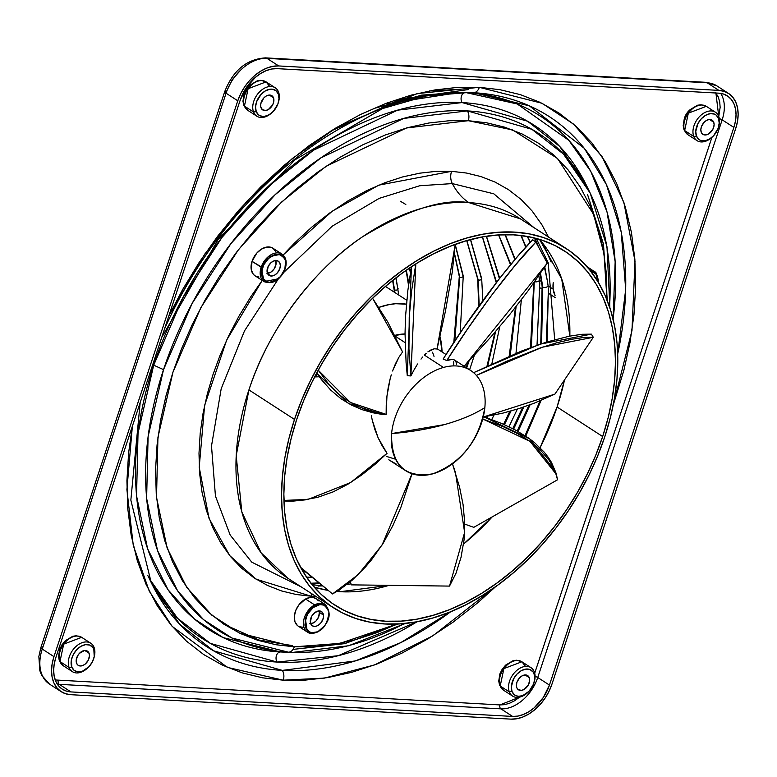 <?xml version="1.0" encoding="UTF-8"?>
<svg xmlns="http://www.w3.org/2000/svg" width="777" height="777" viewBox="0 0 777 777"><rect width="100%" height="100%" fill="white"/><g stroke="black" fill="none" stroke-linecap="round" stroke-linejoin="round"><path stroke-width="1.17" d="M271.484 113.092A16.919 11.432 -57.1 0 1 256.837 116.2A16.919 11.432 -57.1 0 1 253.545 112.014L244.434 106.119L248.116 88.714L266.113 81.886A16.919 11.432 122.9 0 0 249.64 86.83A16.919 11.432 122.9 0 0 244.434 106.119A16.919 11.432 122.9 0 0 247.717 110.295L244.434 106.119A3.186 2.108 158.9 0 1 243.803 105.351A3.186 2.108 -21.1 0 0 244.434 106.119L253.545 112.014A16.919 11.432 -57.1 0 1 258.76 92.735A16.919 11.432 -57.1 0 1 275.233 87.791A16.919 11.432 -57.1 0 1 278.516 91.977A16.919 11.432 122.9 0 0 261.46 90.161A16.919 11.432 122.9 0 0 253.545 112.014L256.245 111.635A14.928 10.091 -57.1 0 1 263.228 92.356A14.928 10.091 -57.1 0 1 278.283 93.959L278.516 91.977L278.283 93.959L275.903 90.627L272.203 89.161L270.027 89.2L265.462 90.831L261.159 94.279L256.624 101.661L255.546 106.964L256.245 111.635L258.634 114.957L262.325 116.433L264.501 116.385L269.075 114.763L273.368 111.315L277.904 103.924L278.982 98.621L278.283 93.959A14.928 10.091 -57.1 0 1 278.273 102.817A14.928 10.091 -57.1 0 1 271.785 112.83A14.928 10.091 -57.1 0 1 256.245 111.635L253.545 112.014A16.919 11.432 122.9 0 0 271.154 113.374L271.785 112.83M273.504 97.785A8.46 5.721 -57.1 0 1 270.901 107.43A8.46 5.721 -57.1 0 1 262.665 109.897A8.46 5.721 -57.1 0 1 261.023 107.809A8.46 5.721 -57.1 0 1 263.626 98.164A8.46 5.721 -57.1 0 1 271.863 95.697A8.46 5.721 -57.1 0 1 273.504 97.785L269.279 95.047L273.504 97.785L273.727 101.913L272.63 104.934L268.288 109.576L265.695 110.499L262.373 109.693L260.693 106.556L260.8 103.671L263.801 97.97L266.239 96.018L270.066 95.066L272.154 95.901L273.504 97.785M244.629 92.784L248.455 86.655A12.053 8.149 122.9 0 0 244.842 92.24M245.153 93.774L247.766 88.879L251.233 85.208M278.273 102.817L278.506 102.02A16.919 11.432 122.9 0 0 278.516 91.977A16.919 11.432 -57.1 0 1 278.38 102.428M275.233 87.791L266.113 81.886L269.405 86.072M711.703 137.529A16.919 11.432 -57.1 0 1 697.056 140.647A16.919 11.432 -57.1 0 1 693.764 136.461L684.654 130.555L688.335 113.16L706.332 106.332A16.919 11.432 122.9 0 0 689.859 111.276A16.919 11.432 122.9 0 0 684.654 130.555A16.919 11.432 122.9 0 0 687.936 134.742L684.654 130.555A3.186 2.108 158.9 0 1 684.022 129.788A3.186 2.108 -21.1 0 0 684.654 130.555L693.764 136.461A16.919 11.432 -57.1 0 1 698.979 117.172A16.919 11.432 -57.1 0 1 715.452 112.238A16.919 11.432 -57.1 0 1 718.735 116.424A16.919 11.432 122.9 0 0 701.68 114.607A16.919 11.432 122.9 0 0 693.764 136.461L696.464 136.082A14.928 10.091 -57.1 0 1 703.447 116.793A14.928 10.091 -57.1 0 1 718.502 118.395L718.735 116.424L718.502 118.395L716.122 115.074L714.403 114.083L710.256 113.646L705.681 115.278L701.378 118.726L698.008 123.465L695.765 131.41L696.464 136.082L698.853 139.404L700.563 140.394L704.72 140.831L709.294 139.2L713.587 135.752L718.123 128.37L719.201 123.067L718.502 118.395A14.928 10.091 -57.1 0 1 718.492 127.263A14.928 10.091 -57.1 0 1 712.004 137.276A14.928 10.091 -57.1 0 1 696.464 136.082L693.764 136.461A16.919 11.432 122.9 0 0 711.373 137.811L712.004 137.276M713.723 122.232A8.46 5.721 -57.1 0 1 711.12 131.867A8.46 5.721 -57.1 0 1 702.884 134.343A8.46 5.721 -57.1 0 1 701.242 132.245A8.46 5.721 -57.1 0 1 703.845 122.611A8.46 5.721 -57.1 0 1 712.082 120.134A8.46 5.721 -57.1 0 1 713.723 122.232L709.498 119.493L713.723 122.232L714.131 124.874L712.849 129.37L708.507 134.023L705.914 134.945L702.593 134.13L701.242 132.245L700.844 129.604L701.456 126.593L704.03 122.416L706.458 120.454L709.051 119.532L711.402 119.784L713.723 122.232M684.848 117.23L688.675 111.101A12.053 8.149 122.9 0 0 685.061 116.676M685.372 118.221L687.985 113.325L691.452 109.654M718.492 127.263L718.725 126.466A16.919 11.432 122.9 0 0 718.735 116.424A16.919 11.432 -57.1 0 1 718.599 126.874M87.034 668.531A16.919 11.432 -57.1 0 1 72.387 671.649A16.919 11.432 -57.1 0 1 69.104 667.462L59.984 661.557L63.675 644.152L81.672 637.334A16.919 11.432 122.9 0 0 65.2 642.278A16.919 11.432 122.9 0 0 59.984 661.557A16.919 11.432 122.9 0 0 63.277 665.743L59.984 661.557A3.186 2.108 158.9 0 1 59.353 660.79A3.186 2.108 -21.1 0 0 59.984 661.557L69.104 667.462A16.919 11.432 -57.1 0 1 74.32 648.173A16.919 11.432 -57.1 0 1 90.783 643.239A16.919 11.432 -57.1 0 1 94.075 647.426A16.919 11.432 122.9 0 0 77.02 645.609A16.919 11.432 122.9 0 0 69.104 667.462L71.805 667.084A14.928 10.091 -57.1 0 1 78.788 647.795A14.928 10.091 -57.1 0 1 93.832 649.397L94.075 647.426L93.832 649.397L92.842 647.532L89.743 645.085L85.587 644.648L81.012 646.27L76.719 649.727L73.349 654.467L71.416 659.79L71.805 667.084L74.184 670.405L77.885 671.872L82.333 671.27L88.928 666.753L92.298 662.014L94.221 656.691L93.832 649.397A14.928 10.091 -57.1 0 1 93.832 658.255A14.928 10.091 -57.1 0 1 87.345 668.278A14.928 10.091 -57.1 0 1 71.805 667.084L69.104 667.462A16.919 11.432 122.9 0 0 86.713 668.812L87.345 668.278M89.064 653.234A8.46 5.721 -57.1 0 1 86.461 662.868A8.46 5.721 -57.1 0 1 78.224 665.345A8.46 5.721 -57.1 0 1 76.573 663.247A8.46 5.721 -57.1 0 1 79.186 653.603A8.46 5.721 -57.1 0 1 87.422 651.136A8.46 5.721 -57.1 0 1 89.064 653.234L84.839 650.495L89.064 653.234L89.462 655.875L88.189 660.372L85.111 664.16L82.547 665.627L80.021 665.967L77.923 665.131L76.573 663.247L76.175 660.605L77.447 656.099L79.361 653.408L84.392 650.534L86.742 650.786L89.064 653.234M60.713 649.222L63.325 644.327L66.793 640.656M93.832 658.255L94.066 657.468A16.919 11.432 122.9 0 0 94.075 647.426A16.919 11.432 -57.1 0 1 93.939 657.866M527.253 692.977A16.919 11.432 -57.1 0 1 512.606 696.085A16.919 11.432 -57.1 0 1 509.323 691.899L500.203 686.004L503.894 668.599L521.891 661.771A16.919 11.432 122.9 0 0 505.419 666.715A16.919 11.432 122.9 0 0 500.203 686.004A16.919 11.432 122.9 0 0 503.496 690.19L500.203 686.004A3.186 2.108 158.9 0 1 499.572 685.236A3.186 2.108 -21.1 0 0 500.203 686.004L509.323 691.899A16.919 11.432 -57.1 0 1 514.539 672.62A16.919 11.432 -57.1 0 1 531.012 667.676A16.919 11.432 -57.1 0 1 534.294 671.862A16.919 11.432 122.9 0 0 517.239 670.046A16.919 11.432 122.9 0 0 509.323 691.899L512.024 691.52A14.928 10.091 -57.1 0 1 519.007 672.241A14.928 10.091 -57.1 0 1 534.052 673.844L534.294 671.862L534.052 673.844L533.061 671.979L529.963 669.531L525.806 669.084L521.231 670.716L516.938 674.164L513.568 678.913L511.315 686.858L512.024 691.52L514.403 694.842L518.104 696.318L522.552 695.716L529.147 691.2L533.682 683.818L534.761 678.506L534.052 673.844A14.928 10.091 -57.1 0 1 534.052 682.701A14.928 10.091 -57.1 0 1 527.564 692.715A14.928 10.091 -57.1 0 1 512.024 691.52L509.323 691.899A16.919 11.432 122.9 0 0 526.932 693.259L527.564 692.715M529.283 677.67A8.46 5.721 -57.1 0 1 526.68 687.315A8.46 5.721 -57.1 0 1 518.444 689.782A8.46 5.721 -57.1 0 1 516.802 687.694A8.46 5.721 -57.1 0 1 519.405 678.049A8.46 5.721 -57.1 0 1 527.641 675.582A8.46 5.721 -57.1 0 1 529.283 677.67L525.058 674.931L529.283 677.67L529.681 680.322L528.409 684.819L524.067 689.461L521.474 690.384L518.152 689.578L516.802 687.694L516.394 685.042L517.006 682.041L519.58 677.855L522.018 675.903L525.835 674.951L527.933 675.786L529.283 677.67M500.932 673.659L503.545 668.764L507.012 665.102M534.052 682.701L534.285 681.905A16.919 11.432 122.9 0 0 534.294 671.862A16.919 11.432 -57.1 0 1 534.158 682.313M531.012 667.676L521.891 661.771L525.174 665.957M455.215 244.92L462.83 275.379A1.991 1.146 173 0 1 463.257 276.136A1.991 1.146 173 0 1 461.859 277.263A1.991 1.146 173 0 1 459.722 277.059L454.496 253.38L459.722 277.059A1.991 1.146 -7 0 0 461.859 277.263A1.991 1.146 -7 0 0 463.257 276.136M459.304 276.301A1.991 1.146 -7 0 0 459.722 277.059L454.768 341.161L459.722 277.059A1.991 1.146 173 0 1 459.304 276.301M470.464 239.578L481.254 278.079A1.991 1.146 173 0 1 481.682 278.836A1.991 1.146 173 0 1 480.283 279.963A1.991 1.146 173 0 1 478.146 279.759L466.86 240.579L478.146 279.759A1.991 1.146 -7 0 0 480.283 279.963A1.991 1.146 -7 0 0 481.682 278.836M477.729 279.001A1.991 1.146 -7 0 0 478.146 279.759L479.176 305.623L478.146 279.759A1.991 1.146 173 0 1 477.729 279.001M505.04 234.683L514.918 259.605M510.858 264.452L498.766 234.926L510.858 264.452M486.353 236.266L499.397 278.652M496.153 281.692A1.991 1.146 -7 0 0 496.484 282.391A1.991 1.146 173 0 1 496.153 281.692M496.552 282.294L482.488 236.917L496.552 282.294M408.566 282.236L406.322 270.221L408.566 282.236A1.991 1.146 173 0 1 408.139 281.478A1.991 1.146 -7 0 0 408.566 282.236M409.353 268.143L410.392 272.727M394.599 289.811L392.88 280.293L394.599 289.811A1.991 1.146 -7 0 0 396.736 290.025A1.991 1.146 -7 0 0 398.125 288.889A1.991 1.146 173 0 1 396.736 290.025A1.991 1.146 173 0 1 394.599 289.811L394.901 292.56L394.599 289.811A1.991 1.146 173 0 1 394.172 289.054A1.991 1.146 -7 0 0 394.599 289.811M395.843 277.952L397.707 288.131A1.991 1.146 173 0 1 398.125 288.889M526 246.931L521.221 235.538L526 246.931M529.39 240.705L530.079 242.531M542.764 286.975L540.53 273.397L542.764 286.975A2.982 1.709 -7 0 0 545.998 287.286A2.982 1.709 -7 0 0 548.057 285.557L547.445 281.284L548.057 285.557A2.982 1.709 173 0 1 545.998 287.286A2.982 1.709 173 0 1 542.764 286.975L541.579 343.657L542.764 286.975A2.982 1.709 173 0 1 542.142 285.761A2.982 1.709 -7 0 0 542.764 286.975M530.361 242.23L527.515 236.49L530.361 242.23M534.44 237.976L537.665 245.415M544.473 267.521L547.445 281.284M164.481 329.108A315.569 213.238 -57.1 0 1 468.589 92.492L473.397 92.696A8.955 6.158 -86.8 0 0 479.331 87.335L417.171 93.58L337.208 127.127L292.443 158.43L247.241 200.855L204.817 254.011L168.9 315.734L182.566 289.666L199.097 262.529L217.783 236.043L238.442 210.645L260.819 186.81L284.605 164.938L309.431 145.416L334.877 128.526L360.547 114.472L386.023 103.351L410.946 95.192L434.974 89.918L457.838 87.364L479.331 87.335A8.955 6.158 93.2 0 1 473.397 92.696A315.569 213.238 -57.1 0 1 617.696 353.943L625.689 289.462L621.231 232.051L606.458 184.664L584.304 148.32L529.312 105.808L473.397 92.696A315.569 213.238 -57.1 0 0 468.589 92.492L426.495 95.94L382.575 108.557L295.221 159.654L218.22 239.394L161.723 337.451M132.372 426.175L126.904 489.597L133.275 545.454L149.301 591.278L172.105 626.33L227.399 667.394L283.255 680.186A8.955 6.158 -86.8 0 0 282.342 670.396L213.529 650.786L179.73 624.271L151.224 582.575A315.569 213.238 -57.1 0 0 282.342 670.396A8.955 6.158 93.2 0 1 283.255 680.186L324.524 678.098L374.679 664.879L432.925 635.79L495.687 586.625L477.981 602.583L453.156 622.115L427.709 639.005L402.039 653.059L376.563 664.18L351.641 672.338L327.612 677.612L304.749 680.157L283.255 680.186L262.558 677.816L242.181 672.872L222.445 665.161L203.729 654.574L186.383 641.083L170.775 624.737L157.216 605.681L145.969 584.149L137.247 560.479L131.148 535.062L127.729 508.333L126.923 480.759L128.613 452.797L132.372 426.175M284.984 652.146L280.41 651.961A300.097 202.787 122.9 0 1 153.7 365.18L163.529 369.648L153.7 365.18A300.097 202.787 122.9 0 1 462.101 102.574L527.544 121.222L559.693 146.435L586.79 186.091A300.097 202.787 122.9 0 0 462.101 102.574A5.973 4.108 93.2 0 1 461.489 96.047A5.973 4.108 93.2 0 1 465.442 92.473A311.14 210.246 122.9 0 0 464.636 92.424L465.442 92.473A5.973 4.108 -86.8 0 0 461.489 96.047A5.973 4.108 -86.8 0 0 462.101 102.574L397.552 110.179L313.403 150.262L267.084 187.539L222.047 237.335L182.76 297.941L153.7 365.18L138.034 433.177L136.548 495.872L147.611 548.785L168.046 589.772L194.26 618.88L223.125 637.587L280.41 651.961A5.973 4.108 -86.8 0 0 276.457 655.526A5.973 4.108 -86.8 0 0 277.068 662.062L210.47 643.424L177.612 618.366L149.543 579.001A311.14 210.246 122.9 0 0 277.068 662.062A311.14 210.246 122.9 0 0 417.084 621.736L338.199 655.71L277.068 662.062A5.973 4.108 93.2 0 1 276.457 655.526A5.973 4.108 93.2 0 1 280.41 651.961A300.097 202.787 122.9 0 0 284.984 652.146L292.871 652.379A295.668 199.796 -57.1 0 1 288.364 652.185A8.955 6.158 -86.8 0 0 294.298 646.823L239.442 633.061L211.791 615.151L186.684 587.276L167.123 548.018L156.517 497.348L157.945 437.305L172.95 372.193L200.777 307.799L238.403 249.767L281.527 202.078L325.884 166.375L406.478 127.982L468.288 120.697A8.955 6.158 -86.8 0 0 467.375 110.907L403.778 118.405L320.872 157.896L275.233 194.629L230.866 243.687L192.152 303.389L163.529 369.648L148.096 436.635L146.63 498.407L157.527 550.534L177.661 590.918L203.496 619.599L231.934 638.034L288.364 652.185L292.871 652.379L348.552 645.765L405.555 623.407M374.825 108.226L421.707 95.134L460.693 92.269L468.589 92.492M312.024 593.9A11.946 8.217 -86.8 0 0 311.033 596.202L256.08 579.166L229.72 555.594L209.052 518.434L199.213 467.239L204.623 405.371L226.641 340.151L262.208 280.429L250.718 296.882L238.869 316.326L228.642 335.926L220.037 355.371L213.044 374.427L207.41 393.55L203.069 413.238L200.204 433.236L198.999 453.273L199.572 473.038L202.03 492.191L206.391 510.411L212.645 527.369L220.707 542.802L230.419 556.458L241.608 568.181L254.04 577.845L267.453 585.431L281.595 590.957L296.202 594.502L311.033 596.202A11.946 8.217 93.2 0 1 312.024 593.9M451.554 171.328L436.15 171.348L419.765 173.174L402.544 176.952L384.683 182.799L366.423 190.773L348.028 200.845L329.788 212.947L312.004 226.942L294.959 242.609L283.119 254.982L332.216 211.218L378.846 185.13L451.554 171.328A11.946 8.217 -86.8 0 0 452.311 183.586L419.697 185.752L379.215 198.358L332.216 226.185L283.527 272.63L332.216 226.185L379.215 198.358L419.697 185.752L452.311 183.586A65.705 45.183 -86.8 0 0 468.871 202.612C442.773 198.494 407.42 209.839 362.82 236.626C319.561 264.84 270.299 323.368 248.922 389.908L236.198 455.662L241.812 511.936L261.14 552.884L287.743 578.175A214.034 144.629 122.9 0 1 248.922 389.908L294.502 419.425A214.034 144.629 -57.1 0 1 566.006 248.387A214.034 144.629 -57.1 0 1 604.827 436.655L610.431 417.404L614.481 398.271L616.948 379.409L617.802 361.023L617.045 343.288L614.675 326.359L610.703 310.411L605.196 295.6L598.183 282.061L589.733 269.93L579.943 259.324L568.9 250.34L556.701 243.065L543.482 237.568L529.351 233.916L514.452 232.129L498.931 232.226L482.944 234.207L466.627 238.063L450.145 243.745L433.663 251.194L417.336 260.353L401.32 271.134L385.761 283.42L370.823 297.096L356.653 312.033L343.366 328.088L331.109 345.105L319.998 362.927L310.13 381.371L301.602 400.262L294.502 419.425L288.898 438.665L284.848 457.808L282.381 476.66L281.517 495.056L282.284 512.791L284.654 529.72L288.617 545.668L294.133 560.479L301.146 574.018L309.586 586.149L319.376 596.755L330.429 605.739L342.618 613.014L355.847 618.502L369.978 622.163L384.868 623.95L400.388 623.853L416.385 621.862L432.702 618.016L449.184 612.334L465.666 604.875L481.993 595.716L498.008 584.945L513.568 572.659L528.496 558.984L542.676 544.046L555.963 527.991L568.22 510.975L579.331 493.152L589.199 474.708L597.727 455.817L604.827 436.655A214.034 144.629 -57.1 0 1 333.323 607.692A214.034 144.629 -57.1 0 1 294.502 419.425L248.922 389.908A214.034 144.629 122.9 0 1 468.871 202.612A65.705 45.183 93.2 0 1 452.311 183.586L493.803 193.813L533.945 227.622L493.803 193.813L452.311 183.586A11.946 8.217 93.2 0 1 451.554 171.328L466.385 173.028L480.992 176.573L495.134 182.1L508.546 189.685L520.978 199.349L532.167 211.062L541.88 224.728L548.533 237.072M278.147 279.215L244.493 330.895L221.192 388.762L211.499 445.998L215.443 496.076L230.206 535.081L251.758 562.159L301.262 586.936L251.758 562.159L230.206 535.081L215.443 496.076L211.499 445.998L221.192 388.762L244.493 330.895L278.147 279.215M346.901 584.557L351 583.857L346.901 584.557M525.767 436.15L541.045 400.466L525.767 436.15M554.691 339.666L548.212 262.801M557.08 407.012L564.51 379.914A211.043 142.609 122.9 0 1 557.08 407.012L602.661 436.538A211.043 142.609 -57.1 0 1 334.945 605.186A211.043 142.609 -57.1 0 1 296.668 419.541A211.043 142.609 -57.1 0 1 564.374 250.893A211.043 142.609 -57.1 0 1 602.661 436.538L557.08 407.012L540.093 447.698A211.043 142.609 122.9 0 0 557.08 407.012M569.842 336.091L561.732 278.992L539.491 239.374A211.043 142.609 122.9 0 1 569.842 336.091M318.152 586.101A68.687 47.232 93.2 0 1 322.3 585.955M338.393 590.598A68.687 47.232 93.2 0 1 340.2 591.705L389.083 585.334A211.043 142.609 122.9 0 1 340.2 591.705A68.687 47.232 -86.8 0 0 338.393 590.598M463.539 544.094L492.21 516.89A211.043 142.609 122.9 0 1 463.539 544.094M254.798 275.621L253.195 274.116L251.282 269.784L252.039 261.325A16.424 11.101 122.9 0 0 255.021 275.767L264.131 281.672C272.892 284.703 279.905 280.419 285.198 268.823C287.179 262.179 286.111 257.274 281.993 254.098L268.308 256.663L261.159 267.23A16.424 11.101 -57.1 0 1 281.993 254.098L272.873 248.193A16.424 11.101 122.9 0 0 252.039 261.325L262.49 267.667C264.063 260.955 269.357 256.449 278.351 254.166C285.538 257.352 287.713 262.267 284.868 268.91L280.487 276.534L273.455 281.643L271.124 282.284L267.055 282.061L263.646 279.769L262.471 277.836L261.558 272.912L263.529 265.103L269.075 257.857L273.902 254.924L276.233 254.283L280.312 254.506L283.712 256.808L285.596 261.082L284.868 268.91C283.294 275.621 278.011 280.118 269.007 282.41C261.82 279.225 259.654 274.31 262.49 267.667L261.159 267.23L264.131 281.672L278.195 278.788M590.986 271.523L595.813 273.718A0.991 0.728 -44 0 0 595.813 272.552L594.483 271.455L589.947 270.192A16.424 11.101 -57.1 0 1 594.483 271.455A16.424 11.101 -57.1 0 1 595.813 272.552A16.424 11.101 -57.1 0 1 595.998 272.737M297.455 625.563L294.959 621.785L294.308 616.569L295.629 610.722L298.708 605.128L305.536 599.018L314.656 604.914A16.424 11.101 -57.1 0 1 325.233 604.487L314.656 604.914L315.375 606.128C320.969 602.33 325.485 604.331 328.943 612.14C327.729 622.484 324.242 628.836 318.463 631.206L317.948 631.623A16.424 11.101 -57.1 0 1 307.371 632.06A16.424 11.101 -57.1 0 1 304.05 618.774A16.424 11.101 -57.1 0 1 314.656 604.914L305.536 599.018A16.424 11.101 122.9 0 0 294.93 612.868A16.424 11.101 122.9 0 0 298.261 626.155L307.371 632.06C309.644 633.964 313.296 633.838 318.327 631.682L311.635 632.74L307.702 630.992L305.38 627.369L305.167 620.114L307.323 614.413L313.209 607.527L319.901 604.603L324.33 605.186L326.136 606.342L327.525 607.983L328.943 612.14L327.826 620.075L324.796 625.592L318.463 631.206C312.869 635.003 308.343 633.002 304.895 625.194C306.109 614.85 309.596 608.498 315.375 606.128L314.656 604.914L304.963 616.074L307.371 632.06M544.794 267.035L547.717 282.789M538.888 275.767L539.481 280.322L541.52 281.653L539.481 280.322L539.821 283.77L539.432 279.973A2.982 1.709 173 0 1 537.752 281.575A2.982 1.709 173 0 1 534.731 281.672A2.982 1.709 -7 0 0 537.752 281.575A2.982 1.709 -7 0 0 539.432 279.973L538.83 275.699M405.108 342.618L395.182 336.179L405.108 342.618M410.887 375.942L407.274 375.699L406.089 362.791L405.04 333.382L405.507 316.948L407.857 290.404L411.421 266.764L407.274 375.699L410.887 375.942L414.199 369.619L410.887 375.942L415.812 263.927L411.587 291.025L409.226 317.414L408.955 348.999L410.887 375.942M417.589 363.976L414.199 369.619L417.589 363.976M422.717 356.993L421.008 359.11L422.717 356.993M443.463 367.453L424.397 355.108L443.463 367.453A59.732 40.365 122.9 0 0 391.579 433.585A59.732 40.365 -57.1 0 1 443.463 367.453A59.732 40.365 -57.1 0 1 470.677 370.483A59.732 40.365 -57.1 0 1 484.838 407.653C473.815 414.5 460.324 420.153 444.366 424.611L391.579 433.585C391.152 465.112 404.934 478.515 432.944 473.785A59.732 40.365 -57.1 0 1 405.74 470.755A59.732 40.365 -57.1 0 1 391.579 433.585A184.168 82.352 5.7 0 0 444.366 424.611A184.168 82.352 5.7 0 0 484.838 407.653A59.732 40.365 122.9 0 0 443.463 367.453M386.237 405.254L386.14 414.384L383.362 414.636L372.979 412.781L362.296 409.722L351.544 405.138L340.957 398.718L330.798 390.161L321.445 379.652L316.657 373.086L348.475 403.496L383.362 414.636L386.14 414.384L386.946 396.192L386.237 405.254M388.247 387.344L386.946 396.192L390.132 378.894L388.247 387.344M391.278 374.864L390.132 378.894L391.278 374.864M395.464 363.772L392.55 370.988L398.824 357.391L395.464 363.772M402.554 351.952L398.824 357.391L402.554 351.952L387.82 322.076L372.601 298.261L402.554 351.952M396.523 464.238L388.801 459.78L405.74 470.755M382.245 445.94L387.033 453.331L350.612 482.556L308.022 499.426L283.955 500.407L302.302 500.233L317.871 497.28L333.265 491.831L347.97 484.178L361.897 474.854L374.951 464.393L387.033 453.331L378.137 437.849L382.245 445.94M374.786 429.215L378.137 437.849L372.261 420.182L374.786 429.215M371.328 415.578L372.261 420.182L371.328 415.578M432.944 473.785C461.577 462.762 478.875 440.714 484.838 407.653A59.732 40.365 -57.1 0 1 432.944 473.785M468.997 361.15L466.705 367.919L468.997 361.15M516.122 306.507L510.159 355.749L516.122 306.507M487.82 416.2L486.994 417.812L487.82 416.2M495.609 331.488L487.703 365.87L495.609 331.488M397.853 289.423L397.707 288.131L397.853 289.423M539.782 282.799L537.024 345.211M534.255 282.342L531.39 347.241L534.255 282.342M511.004 410.984L504.419 424.679L511.004 410.984M305.575 571.989L303.205 571.95L296.309 558.634L290.87 544.026L286.956 528.302L284.615 511.606L283.867 494.114L284.712 475.99L287.14 457.391L291.142 438.519L296.668 419.541L303.671 400.65L312.072 382.022L321.804 363.83L332.76 346.26L344.852 329.487L357.944 313.655L371.93 298.922L386.655 285.431L401.991 273.319L417.783 262.694L433.887 253.661L450.136 246.319L466.385 240.715L482.478 236.917L498.251 234.955L513.548 234.858L528.243 236.626L542.171 240.229L555.215 245.649L567.239 252.816L578.127 261.674L587.781 272.135L596.105 284.1L603.02 297.445L608.459 312.053L612.363 327.777L614.704 344.464L615.462 361.956L614.617 380.089L612.179 398.679L608.187 417.56L602.661 436.538L595.658 455.429L587.257 474.057L577.525 492.249L566.559 509.809L554.477 526.592L541.384 542.424L527.398 557.158L512.674 570.639L497.338 582.76L481.546 593.375L465.442 602.408L449.184 609.76L432.935 615.365L416.851 619.162L401.078 621.114L385.78 621.221L371.085 619.454L357.158 615.85L344.114 610.431L332.09 603.263L321.202 594.405L311.548 583.945L303.215 571.979L305.575 571.989M310.829 583.255L319.017 583.206M548.407 288.384L547.095 341.88M548.261 287.208L548.057 285.557L548.261 287.208M523.756 407.002L513.636 429.098L523.756 407.002M312.228 577.544L306.633 577.301L312.228 577.544M249.534 85.548L246.484 88.996L244.376 93.318A11.946 8.071 -57.1 0 1 244.434 93.143A11.946 8.071 -57.1 0 1 249.252 85.791M689.753 109.994L686.703 113.432L684.595 117.754A11.946 8.071 -57.1 0 1 684.654 117.58A11.946 8.071 -57.1 0 1 689.471 110.237M450.796 611.684A315.569 213.238 -57.1 0 1 282.342 670.396L355.196 660.955L400.67 642.676L450.796 611.684M586.79 186.091L590.229 193.191L563.529 154.128L531.847 129.283L467.375 110.907A8.955 6.158 93.2 0 1 468.288 120.697L512.674 129.953L557.546 158.469L593.57 214.297L604.001 253.661L606.983 299.864L606.322 273.213L603.282 249.495L597.872 226.933L590.131 205.934L580.157 186.83L568.113 169.91L554.263 155.4L538.869 143.434L522.261 134.042L504.749 127.195L486.664 122.805L468.288 120.697L449.223 120.726L428.933 122.989L407.604 127.671L385.499 134.916L362.878 144.775L340.103 157.255L317.521 172.241L295.493 189.569L274.378 208.974L254.516 230.128L236.189 252.661L219.6 276.175L204.934 300.262L192.259 324.524L181.614 348.601L172.95 372.193L165.977 395.882L160.596 420.26L157.051 445.027L155.555 469.842L156.264 494.308L159.304 518.036L164.714 540.588L172.455 561.596L182.43 580.701L194.464 597.62L208.323 612.121L223.708 624.096L240.326 633.488L257.838 640.326L275.922 644.725L294.298 646.823A8.955 6.158 93.2 0 1 288.364 652.185A295.668 199.796 -57.1 0 1 163.529 369.648A295.668 199.796 -57.1 0 1 467.375 110.907A295.668 199.796 -57.1 0 1 590.229 193.191A295.668 199.796 -57.1 0 1 609.547 306.818M520.425 218.871A214.034 144.629 122.9 0 0 468.871 202.612L520.425 218.871L566.006 248.387M314.258 587.189A211.043 142.609 122.9 0 0 327.496 590.287L314.258 587.189M336.965 591.472A211.043 142.609 122.9 0 0 340.2 591.705L336.965 591.472M276.243 260.538A8.46 5.721 -57.1 0 1 278.283 261.179A8.46 5.721 -57.1 0 1 279.244 270.037A8.46 5.721 -57.1 0 1 271.115 276.029L267.657 273.795L271.115 276.029A8.46 5.721 -57.1 0 1 269.085 275.388A8.46 5.721 -57.1 0 1 268.123 266.53A8.46 5.721 -57.1 0 1 276.243 260.538L273.698 261.004L271.154 262.568L268.162 266.443L267.152 272.309L268.143 274.534L269.969 275.816L272.368 275.952L274.961 274.912L277.36 272.873L279.817 268.628L280.332 265.637L279.827 263.053L278.389 261.257L276.243 260.538M267.443 273.319A8.46 5.721 122.9 0 0 274.291 268.677A8.46 5.721 122.9 0 0 275.728 260.538M310.324 622.241A8.46 5.721 -57.1 0 1 313.927 613.374A8.46 5.721 -57.1 0 1 321.513 611.567A8.46 5.721 -57.1 0 1 323.514 615.093L319.318 612.383A8.46 5.721 122.9 0 0 318.958 610.926L319.318 612.383L323.514 615.093A8.46 5.721 -57.1 0 1 319.91 623.96A8.46 5.721 -57.1 0 1 312.315 625.767A8.46 5.721 -57.1 0 1 310.324 622.241L311.907 625.466L313.957 626.379L316.462 626.116L319.036 624.718L321.289 622.396L323.339 617.997L323.514 615.093L322.688 612.732L320.979 611.276L318.657 610.945L314.802 612.616L311.655 616.336L310.324 622.241M316.054 376.69L315.093 376.058L316.054 376.69L317.084 373.708A83.421 56.371 -57.1 0 0 316.054 376.69A83.421 56.371 -57.1 0 0 315.986 376.874L316.054 376.69M548.436 289.355L546.28 342.142M553.195 282.954L553.156 289.18L555.069 295.474A26.874 18.162 -57.1 0 1 553.156 289.18L548.096 285.907L553.156 289.18A26.874 18.162 -57.1 0 1 553.234 282.653M538.791 242.259A26.874 18.162 122.9 0 0 537.257 243.677L538.791 242.259M378.982 307.352L389.5 304.497L395.726 303.729L406.4 304.176A83.421 56.371 -57.1 0 0 378.982 307.352M439.967 336.558L442.045 351.942A83.421 56.371 -57.1 0 0 439.967 336.558M318.687 582.935L311.004 583.226M310.683 623.698A8.46 5.721 122.9 0 0 319.318 612.383L318.687 616.802L316.035 620.94L313.578 622.833L309.77 623.659M317.948 631.623L318.327 631.682C329.866 622.435 332.167 613.374 325.233 604.487L316.113 598.581A16.424 11.101 122.9 0 0 305.536 599.018L310.557 597.377L312.927 597.406L316.909 599.174L318.376 600.844M303.807 627.36L299.3 626.718M590.219 271.503L594.308 272.533L596.989 275.301L598.261 279.817L598.183 282.585M595.813 272.552A0.991 0.728 136 0 1 595.813 273.718L598.232 282.148M258.974 277.02L256.75 276.602M264.131 281.672A16.424 11.101 -57.1 0 1 261.159 267.23L252.039 261.325L256.808 253.079L261.47 249.116L266.501 247.105L271.144 247.368L273.096 248.349L275.884 251.816M292.443 645.629L258.906 640.015L224.155 624.397M315.86 596.377L311.033 596.202L315.86 596.377M294.298 646.823L313.364 646.804L333.654 644.541L354.982 639.85L377.088 632.614L397.066 624.028L339.889 643.405L294.298 646.823M404.458 623.523A295.668 199.796 -57.1 0 1 292.871 652.379M49.116 683.847A39.821 26.904 -57.1 0 1 42.249 649.057A5.973 1.583 -161.7 0 1 40.909 647.426A5.973 1.583 18.3 0 0 42.249 649.057L53.953 656.633L237.781 100.796L226.078 93.211L42.249 649.057A39.821 26.904 122.9 0 0 49.475 684.081L61.179 691.666A39.821 26.904 -57.1 0 1 53.953 656.633L42.249 649.057L226.078 93.211L237.781 100.796A39.821 26.904 -57.1 0 1 278.7 65.948L718.919 90.394A39.821 26.904 -57.1 0 1 728.515 93.415A39.821 26.904 -57.1 0 1 735.732 128.438L551.903 684.284A39.821 26.904 -57.1 0 1 510.984 719.133L70.765 694.687A39.821 26.904 -57.1 0 1 61.179 691.666M49.475 684.081L41.618 675.203L39.841 670.687L38.85 656.516L40.909 647.426L224.738 91.579A5.973 1.583 18.3 0 0 226.078 93.211A39.821 26.904 -57.1 0 1 266.997 58.372L707.216 82.809A5.973 4.108 -86.8 0 0 705.739 82.313L716.812 85.839A39.821 26.904 122.9 0 0 707.216 82.809L718.919 90.394L707.216 82.809L266.997 58.372L278.7 65.948L266.997 58.372A39.821 26.904 122.9 0 0 226.078 93.211A5.973 1.583 -161.7 0 1 224.738 91.579A5.973 1.583 -161.7 0 1 226.709 91.064L232.206 79.749L241.142 69.551M224.738 91.579C233.129 70.348 246.727 59.11 265.52 57.877A5.973 4.108 93.2 0 1 266.997 58.372A5.973 4.108 -86.8 0 0 265.462 57.867M705.681 82.313A5.973 4.108 93.2 0 1 707.216 82.809A39.821 26.904 -57.1 0 1 717.161 86.072M40.909 647.426A5.973 1.583 -161.7 0 1 42.881 646.901M465.442 92.473L517.191 103.953L568.832 140.326L590.734 171.299L607.012 211.898L615.161 261.752L613.082 319.065A311.14 210.246 122.9 0 0 465.442 92.473M718.919 90.394L278.7 65.948L272.844 66.336L266.734 68.104L260.635 71.202L254.759 75.486L249.339 80.818L244.59 86.966L240.685 93.716L237.781 100.796L53.953 656.633L52.156 663.781L51.535 670.706L52.117 677.155L53.885 682.876L56.76 687.655L60.635 691.297L65.365 693.676L70.765 694.687L510.984 719.133L516.851 718.744L522.95 716.967L529.059 713.878L534.926 709.586L540.345 704.263L545.095 698.115L548.999 691.365L551.903 684.284L735.732 128.438L737.528 121.299L738.15 114.374L737.567 107.925L735.8 102.195L732.925 97.426L729.049 93.774L724.319 91.404L718.919 90.394M733.867 127.409L549.436 685.071L543.308 697.523L534.158 707.847L528.875 711.713L523.377 714.49L517.89 716.083L512.616 716.433L70.95 691.918L66.084 691.006L61.83 688.869L58.343 685.586L55.759 681.283L54.167 676.136L53.642 670.328L54.196 664.092L55.818 657.672L240.248 100L246.377 87.558L255.526 77.234L260.81 73.368L266.307 70.59L271.804 68.988L277.078 68.638L718.735 93.162L723.601 94.075L727.855 96.212L731.342 99.495L733.935 103.788L735.518 108.945L736.042 114.743L735.489 120.979L733.867 127.409L722.163 119.833L537.742 677.495L549.436 685.071A35.839 24.213 -57.1 0 1 512.616 716.433L500.912 708.857L59.246 684.333L70.95 691.918A35.839 24.213 -57.1 0 1 62.315 689.189A35.839 24.213 -57.1 0 1 55.818 657.672L240.248 100A35.839 24.213 -57.1 0 1 277.078 68.638L718.735 93.162A35.839 24.213 -57.1 0 1 727.369 95.882A35.839 24.213 -57.1 0 1 733.867 127.409L722.163 119.833A35.839 24.213 122.9 0 0 720.697 93.366A35.839 24.213 -57.1 0 1 722.163 119.833L537.742 677.495L549.436 685.071L733.867 127.409M57.294 684.129A35.839 24.213 122.9 0 0 59.246 684.333L70.95 691.918L512.616 716.433L500.912 708.857A35.839 24.213 122.9 0 0 537.742 677.495A35.839 24.213 -57.1 0 1 500.912 708.857L59.246 684.333A2.982 2.049 93.2 0 1 58.304 680.409A2.982 2.049 -86.8 0 0 59.246 684.333M613.199 405.157L631.983 330.516L635.003 261.14L623.853 202.292L602.029 156.595L573.562 124.116L542.035 103.283L479.331 87.335L500.029 89.705L520.405 94.658L540.141 102.37L558.857 112.947L576.204 126.437L591.812 142.793L605.37 161.849L616.617 183.372L625.339 207.051L631.439 232.469L634.858 259.197L635.664 286.771L633.974 314.734L629.972 342.647L623.921 370.114L613.199 405.157M519.716 697.056L514.617 700.747L509.43 703.302L504.467 704.671L499.961 704.924L55.225 679.962L499.961 704.924A2.982 2.049 -86.8 0 0 500.912 708.857A2.982 2.049 93.2 0 1 499.961 704.924L519.648 697.115M535.1 676.417A2.982 0.796 -161.7 0 1 537.742 677.495A2.982 0.796 18.3 0 0 535.1 676.417M719.356 118.706A2.982 0.796 -161.7 0 1 722.163 119.833A2.982 0.796 18.3 0 0 719.356 118.706M534.712 673.193L711.926 137.344L534.712 673.193M715.695 92.745L718.21 96.863L719.716 101.845L720.143 107.352L718.764 116.501L715.908 93.007M528.943 405.176L517.22 431.012M305.837 499.805L292.647 501.165L283.974 501.01L308.022 499.426M319.26 376.777L314.636 376.942L319.26 376.777M434.022 356.381L432.536 352.204M394.784 335.382A59.732 40.365 122.9 0 1 405.04 333.984L394.192 335.547M426.155 353.36L424.397 355.108L426.155 353.36M431.206 349.767L427.884 351.874L434.275 348.795L431.206 349.767M437.062 349.009L434.275 348.795L437.062 349.009L445.493 310.955L452.224 272.319L455.254 244.366L437.062 349.009M449.99 359.479L446.794 360.538L443.133 359.071L463.956 327.438L499.485 278.545L517.589 256.468L532.75 239.763C507.663 264.908 467.171 320.338 443.133 359.071L446.794 360.538L452.612 359.324L449.99 359.479M456.604 364.258L455.953 361.742L454.613 360.091L452.612 359.324L454.448 359.974L470.677 370.483M547.28 263.17L535.858 242.084L532.75 239.763L535.858 242.084L515.015 265.52L490.666 296.484L467.54 329.069L446.794 360.538C470.784 321.94 510.984 267.026 535.858 242.084L547.28 263.17L464.17 366.278L491.103 336.703L510.101 314.083L528.282 290.54L547.28 263.17M453.787 364.918L453.671 361.761M554.924 394.094L593.317 337.296L591.355 334.139L540.073 344.162L473.601 372.669L521.241 351.155L546.454 342.084L569.327 336.188L581.944 334.295L591.355 334.139L593.317 337.296L583.974 337.441L571.483 339.306L556.74 342.793L540.646 347.795L506.633 361.286L476.388 375.417L542.443 347.183L593.317 337.296L554.924 394.094L484.032 416.783L502.447 413.238L518.162 408.828L533.896 403.331L554.924 394.094M473.795 527.34L557.556 479.788L554.865 470.318L549.116 460.227L540.666 450.291L535.538 445.639L529.885 441.287L517.268 433.479L503.341 426.758L482.721 418.978L530.011 441.375L556.381 474.397L557.556 479.788L473.795 527.34L464.733 524.106L473.795 527.34M556.381 474.397L555.477 471.454L529.7 438.869L483.343 416.55L501.806 423.543L515.879 430.273L528.642 438.111L534.362 442.472L544.143 452.068L548.096 457.138L551.379 462.247L555.701 472.202M351.418 584.867L449.524 586.091L456.021 573.183L461.004 557.449L464.034 540.073L464.675 531.138L464.685 522.202L463.053 504.477L459.576 487.14L452.467 463.84L455.477 472.717L464.627 532.391L449.524 586.091L351.418 584.867L350.223 581.856L351.418 584.867M455.477 472.717L453.875 467.793M395.25 459.12L386.548 456.449M300.505 567.229L332.498 593.939L301.039 568.201L332.498 593.939L338.782 590.355L352.049 580.283L365.384 567.064L371.746 559.537L383.246 543.142L392.929 525.475L400.99 507.06L412.024 473.776L382.129 544.92L358.08 574.708L332.498 593.939L300.505 567.229M318.23 370.182L329.176 384.732L338.918 394.327L344.026 398.329L354.516 404.768L365.19 409.382L375.815 412.48L386.14 414.384L350.291 402.428L318.23 370.182M266.929 273.319L270.765 272.203L274.174 268.852L276.01 264.394L275.641 260.334M256.837 116.2L247.717 110.295L243.813 105.371L242.958 101.214L244.095 94.075L246.348 89.481L249.815 85.227L257.313 80.789L260.897 80.322L266.113 81.886M697.056 140.647L687.936 134.742L684.032 129.817L683.177 125.66L684.314 118.522L686.567 113.928L690.034 109.674L697.532 105.225L701.116 104.769L706.332 106.332L715.452 112.238M72.387 671.649L63.277 665.743L59.363 660.819L58.518 656.662L59.644 649.523L61.898 644.92L65.375 640.675L72.863 636.227L76.457 635.771L81.672 637.334L90.783 643.239M512.606 696.085L503.496 690.19L499.582 685.265L498.737 681.099L499.864 673.96L502.117 669.366L505.594 665.122L513.092 660.673L516.676 660.207L521.891 661.771M400.437 201.282L405.817 204.458M453.797 342.638L459.304 276.457L454.438 253.943M478.7 306.293L477.729 279.157L466.715 240.617M510.547 264.831L498.572 234.936M496.25 282.692L482.352 236.936M406.089 270.396L408.517 285.256M392.638 280.487L394.502 292.298M520.94 235.509L525.757 247.193M527.262 236.441L530.186 242.414M540.18 273.912L542.123 286.082L540.753 343.939M140.171 402.603L130.847 500.116L151.224 582.575L147.795 575.466M386.888 103.759L460.693 92.269M587.538 194.493L603.467 244.027L607.284 300.602M397.863 623.999L344.726 643.647L293.046 649.397M346.921 584.547L350.99 583.838M525.038 435.674L540.102 400.864M536.276 238.452L548.28 262.995M586.897 266.54L595.91 272.62L598.513 282.624M538.791 247.484L534.741 238.053M396.076 277.777L398.698 295.017M409.586 267.987L410.528 271.921M486.499 236.247L499.689 278.283M515.209 259.256L505.264 234.683M470.619 239.539L481.682 278.671L482.847 300.553M455.244 244.493L463.257 275.971L460.188 333.022M469.619 369.803L474.3 355.439M491.754 419.531L493.997 415.093M515.986 353.292L521.367 299.737M491.841 363.937L499.796 326.573M508.974 426.787L517.356 409.09M518.055 431.468L530.099 404.759M540.258 287.927L542.501 289.374M548.883 293.512L555.283 297.659M406.769 300.243L385.47 286.451M314.452 585.052L311.713 583.274M312.101 584.634L322.28 585.936M333.323 607.692L287.743 578.175M551.116 262.063L543.259 243.959M429.254 90.938L460.78 89.287M609.896 307.867L606.973 246.688L590.229 193.191M716.812 85.839L728.515 93.415M330.244 131.371L400.573 99.203L468.667 89.51M265.52 57.877L705.739 82.313M306.488 577.088L311.946 577.301M522.591 407.391L512.791 428.661M303.059 571.717L305.274 571.736M503.545 424.3L509.819 411.315M530.506 347.572L533.789 282.983M494.978 332.226L486.975 366.21M486.091 417.492L486.655 416.385M509.197 356.157L515.472 307.333M468.036 362.169L466.19 367.579M437.121 348.756L446.047 354.535"/></g></svg>
